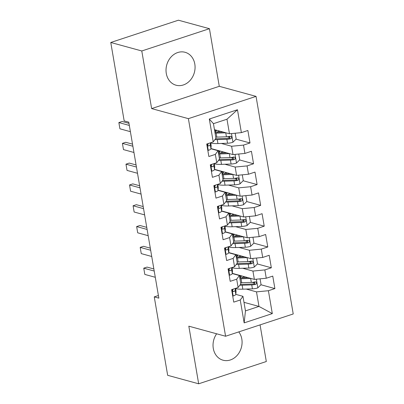 <?xml version="1.0" encoding="UTF-8"?>
<svg xmlns="http://www.w3.org/2000/svg" width="404" height="404" viewBox="0 0 404 404"><rect width="100%" height="100%" fill="white"/><g stroke="black" fill="none" stroke-linecap="round" stroke-linejoin="round"><path stroke-width="0.61" d="M166.286 73.442A17.069 14.322 105.3 0 0 176.043 85.209A17.069 14.322 105.3 0 0 194.809 64.049A17.069 14.322 105.3 0 0 185.057 52.283A17.069 14.322 105.3 0 0 166.286 73.442M216.63 333.795A17.069 14.322 105.3 0 0 213.297 348.445A17.069 14.322 105.3 0 0 223.048 360.206A17.069 14.322 105.3 0 0 241.819 339.047A17.069 14.322 105.3 0 0 238.779 331.896M209.434 28.694L141.784 50.97L151.631 108.59L219.281 86.315L209.434 28.694L178.417 20.2L110.772 42.481L124.174 120.902L128.77 122.16L158.853 298.142L154.257 296.884L167.66 375.306L198.677 383.8L266.322 361.519L260.06 324.887M219.281 86.315L256.04 96.379L293.228 313.964L225.583 336.244L188.39 118.655L256.04 96.379M243.986 302.328L258.979 306.434L272.311 313.6L268.402 290.718L274.892 288.582L272.756 276.104L266.266 278.24L264.842 269.917L271.337 267.781L269.2 255.298L262.711 257.439L261.287 249.117L267.781 246.98L265.645 234.497L259.156 236.638L257.732 228.316L264.221 226.179L262.09 213.696L255.601 215.832L254.177 207.515L260.666 205.373L258.535 192.895L252.046 195.031L250.621 186.714L257.111 184.572L254.98 172.094L248.49 174.23L247.066 165.908L253.555 163.772L251.424 151.293L244.93 153.429L243.511 145.107L250 142.971L247.869 130.487L241.375 132.628L229.467 133.774L226.977 119.215L213.448 123.669L215.938 138.234L213.221 141.9L209.307 119.018L237.466 109.747L241.375 132.628M272.311 313.6L244.157 322.877L240.244 299.995L242.961 296.329L235.83 294.375M213.221 141.9L206.732 144.036L208.863 156.52L215.352 154.379L216.776 162.701L210.287 164.837L212.418 177.321L218.907 175.184L220.332 183.502L213.842 185.643L215.973 198.122L222.468 195.985L223.887 204.303L217.397 206.444L219.529 218.923L226.023 216.786L227.442 225.109L220.953 227.245L223.084 239.724L229.578 237.587L230.997 245.91L224.508 248.046L226.644 260.529L233.133 258.388L234.552 266.711L228.063 268.847L230.199 281.33L236.688 279.189L238.113 287.512L231.618 289.648L233.754 302.131L240.244 299.995M221.326 143.445L231.603 146.258L233.022 154.581L210.964 148.541M243.511 145.107L231.603 146.258M244.93 153.429L233.022 154.581M209.307 119.018L213.448 123.669M224.882 164.246L235.158 167.059L236.582 175.381L214.519 169.342M247.066 165.908L235.158 167.059M248.49 174.23L236.582 175.381M215.352 154.379L218.074 150.712L210.944 148.763M218.074 150.712L219.493 159.035L216.776 162.701M228.442 185.047L238.714 187.86L240.138 196.182L218.074 190.143M250.621 186.714L238.714 187.86M252.046 195.031L240.138 196.182M218.907 175.184L221.629 171.518L214.499 169.564M221.629 171.518L223.048 179.836L220.332 183.502M231.997 205.848L242.269 208.666L243.693 216.983L221.629 210.944M254.177 207.515L242.269 208.666M255.601 215.832L243.693 216.983M222.468 195.985L225.185 192.319L218.054 190.365M225.185 192.319L226.604 200.637L223.887 204.303M235.552 226.654L245.824 229.467L247.248 237.784L225.185 231.744M257.732 228.316L245.824 229.467M259.156 236.638L247.248 237.784M226.023 216.786L228.74 213.12L221.609 211.166M228.74 213.12L230.164 221.442L227.442 225.109M239.107 247.455L249.379 250.268L250.803 258.59L228.74 252.545M261.287 249.117L249.379 250.268M262.711 257.439L250.803 258.59M229.578 237.587L232.295 233.921L225.164 231.967M232.295 233.921L233.719 242.243L230.997 245.91M242.663 268.256L252.934 271.069L254.358 279.391L232.295 273.351M264.842 269.917L252.934 271.069M266.266 278.24L254.358 279.391M233.133 258.388L235.85 254.722L228.72 252.773M235.85 254.722L237.274 263.044L234.552 266.711M246.218 289.057L256.495 291.87L258.979 306.434L245.45 310.888L242.961 296.329M268.402 290.718L256.495 291.87M236.688 279.189L239.405 275.523L232.275 273.574M239.405 275.523L240.829 283.845L238.113 287.512M141.784 50.97L110.772 42.481M225.583 336.244L188.825 326.18L198.677 383.8M151.631 108.59L188.39 118.655M158.403 295.521L154.257 296.884M214.474 129.674L229.467 133.774M244.157 322.877L245.45 310.888M226.977 119.215L237.466 109.747M274.892 288.582L260.928 284.759M254.995 283.133L252.126 282.351M271.337 267.781L257.373 263.958M251.439 262.332L248.571 261.55M267.781 246.98L253.818 243.157M247.884 241.531L245.016 240.744M264.221 226.179L250.263 222.357M244.329 220.73L241.461 219.943M260.666 205.373L246.708 201.551M240.774 199.929L237.9 199.142M257.111 184.572L243.152 180.75M237.219 179.129L234.345 178.341M253.555 163.772L239.597 159.949M233.663 158.323L230.79 157.54M250 142.971L236.037 139.148M230.103 137.522L227.235 136.739M232.684 295.859L233.254 295.986A5.797 1.535 -9.7 0 0 235.84 294.304L236.047 291.405A16.741 4.429 -9.7 0 0 236.037 291.117L235.562 288.35M233.386 289.047C232.305 290.395 232.446 291.223 233.81 291.542A5.797 1.535 -9.7 0 0 235.168 290.355L235.305 288.436M233.335 291.587L233.81 291.542L232.901 291.294M154.217 271.044L143.748 268.18L147.041 267.094L153.863 268.963M155.287 277.285L144.814 274.422L143.748 268.18M250.869 278.437A5.797 1.535 170.3 0 1 250.647 278.442L241.052 278.775A16.741 4.429 170.3 0 1 239.966 278.795M248.152 277.689L242.218 277.896A13.898 3.676 170.3 0 1 239.809 277.891M260.065 278.841L261.055 284.633L257.757 287.916A5.797 1.535 170.3 0 1 252.424 288.845L242.829 289.173A16.741 4.429 170.3 0 1 235.603 288.577M239.799 285.239A16.741 4.429 -9.7 0 0 242.153 285.224L251.748 284.891A5.797 1.535 -9.7 0 0 255.565 284.376L256.308 283.906L256.555 282.674L256.101 282.027L255.141 281.881A5.797 1.535 170.3 0 1 251.318 282.396L241.723 282.724A16.741 4.429 170.3 0 1 240.643 282.75M239.764 277.619L239.875 277.568A5.141 1.358 -9.7 0 0 241.193 276.366A5.141 1.358 -9.7 0 0 240.42 275.821L240.34 275.796M243.799 276.498A7.989 2.111 170.3 0 1 241.951 277.75L241.602 277.912M239.516 276.174L240.673 275.644M254.783 281.785L253.914 283.926A2.954 0.783 170.3 0 1 252.914 284.012L243.319 284.345A13.898 3.676 170.3 0 1 240.476 284.32M229.124 275.058L229.699 275.185A5.797 1.535 -9.7 0 0 232.285 273.503L232.492 270.604A16.741 4.429 -9.7 0 0 232.482 270.316L232.007 267.549M229.826 268.246C228.75 269.589 228.891 270.422 230.255 270.741A5.797 1.535 -9.7 0 0 231.608 269.554L231.75 267.635M229.78 270.781L230.255 270.741L229.346 270.493M150.662 250.243L140.193 247.379L143.486 246.294L150.308 248.162M151.727 256.484L141.259 253.616L140.193 247.379M225.568 254.257L226.144 254.384A5.797 1.535 -9.7 0 0 228.73 252.702L228.937 249.803A16.741 4.429 -9.7 0 0 228.927 249.515L228.452 246.748M226.27 247.445C225.195 248.788 225.336 249.621 226.7 249.94A5.797 1.535 -9.7 0 0 228.053 248.748L228.194 246.834M226.225 249.98L226.7 249.94L225.791 249.692M147.107 229.442L136.638 226.573L139.93 225.493L146.753 227.361M148.172 235.684L137.703 232.815L136.638 226.573M247.314 257.631A5.797 1.535 170.3 0 1 247.086 257.641L237.496 257.969A16.741 4.429 170.3 0 1 236.411 257.994M244.597 256.888L238.663 257.09A13.898 3.676 170.3 0 1 236.254 257.09M256.51 258.035L257.5 263.832L254.202 267.115A5.797 1.535 170.3 0 1 248.864 268.044L239.274 268.372A16.741 4.429 170.3 0 1 232.048 267.776M236.244 264.433A16.741 4.429 -9.7 0 0 238.597 264.418L248.192 264.09A5.797 1.535 -9.7 0 0 252.01 263.575L252.752 263.105L253 261.873L252.54 261.226L251.586 261.08A5.797 1.535 170.3 0 1 247.763 261.595L238.168 261.923A16.741 4.429 170.3 0 1 237.087 261.949M236.209 256.813L236.32 256.762A5.141 1.358 -9.7 0 0 237.633 255.565A5.141 1.358 -9.7 0 0 236.86 255.015L236.779 254.995M240.244 255.697A7.989 2.111 170.3 0 1 238.395 256.949L238.047 257.111M235.961 255.368L237.118 254.843M251.227 260.984L250.359 263.125A2.954 0.783 170.3 0 1 249.359 263.211L239.764 263.539A13.898 3.676 170.3 0 1 236.921 263.519M243.758 236.83A5.797 1.535 170.3 0 1 243.531 236.84L233.936 237.168A16.741 4.429 170.3 0 1 232.856 237.193M241.042 236.088L235.108 236.29A13.898 3.676 170.3 0 1 232.699 236.29M252.954 237.234L253.944 243.031L250.642 246.314A5.797 1.535 170.3 0 1 245.309 247.243L235.714 247.571A16.741 4.429 170.3 0 1 228.492 246.975M232.684 243.632A16.741 4.429 -9.7 0 0 235.042 243.617L244.637 243.289A5.797 1.535 -9.7 0 0 248.455 242.774L249.197 242.304L249.445 241.072L248.985 240.425L248.031 240.279A5.797 1.535 170.3 0 1 244.208 240.794L234.613 241.122A16.741 4.429 170.3 0 1 233.532 241.148M232.654 236.012L232.765 235.961A5.141 1.358 -9.7 0 0 234.078 234.764A5.141 1.358 -9.7 0 0 233.305 234.214L233.224 234.194M236.688 234.896A7.989 2.111 170.3 0 1 234.84 236.148L234.492 236.305M232.406 234.567L233.562 234.037M247.672 240.178L246.804 242.319A2.954 0.783 170.3 0 1 245.804 242.41L236.209 242.738A13.898 3.676 170.3 0 1 233.366 242.713M222.013 233.456L222.589 233.583A5.797 1.535 -9.7 0 0 225.174 231.901L225.382 229.002A16.741 4.429 -9.7 0 0 225.366 228.714L224.897 225.947M222.715 226.644C221.639 227.987 221.781 228.821 223.144 229.139A5.797 1.535 -9.7 0 0 224.498 227.947L224.634 226.033M222.67 229.179L223.144 229.139L222.235 228.891M143.551 208.641L133.083 205.772L136.37 204.692L143.198 206.56M144.617 214.883L134.148 212.014L133.083 205.772M218.458 212.656L219.034 212.777A5.797 1.535 -9.7 0 0 221.619 211.1L221.826 208.201A16.741 4.429 -9.7 0 0 221.811 207.909L221.341 205.146M219.16 205.838C218.084 207.186 218.226 208.02 219.589 208.338A5.797 1.535 -9.7 0 0 220.943 207.146L221.079 205.227M219.114 208.378L219.589 208.338L218.68 208.085M139.996 187.84L129.527 184.971L132.815 183.886L139.638 185.754M141.062 194.077L130.593 191.213L129.527 184.971M240.203 216.029A5.797 1.535 170.3 0 1 239.976 216.039L230.381 216.367A16.741 4.429 170.3 0 1 229.3 216.393M237.486 215.287L231.553 215.489A13.898 3.676 170.3 0 1 229.144 215.489M249.399 216.433L250.389 222.225L247.086 225.513A5.797 1.535 170.3 0 1 241.754 226.442L232.159 226.77A16.741 4.429 170.3 0 1 224.932 226.174M229.129 222.831A16.741 4.429 -9.7 0 0 231.487 222.816L241.077 222.488A5.797 1.535 -9.7 0 0 244.9 221.973L245.642 221.503L245.89 220.271L245.43 219.624L244.476 219.478A5.797 1.535 170.3 0 1 240.653 219.993L231.058 220.321A16.741 4.429 170.3 0 1 229.977 220.342M229.098 215.211L229.209 215.16A5.141 1.358 -9.7 0 0 230.522 213.963A5.141 1.358 -9.7 0 0 229.75 213.413L229.669 213.393M233.133 214.095A7.989 2.111 170.3 0 1 231.285 215.342L230.931 215.504M228.851 213.767L230.007 213.236M244.117 219.377L243.248 221.518A2.954 0.783 170.3 0 1 242.249 221.609L232.654 221.937A13.898 3.676 170.3 0 1 229.81 221.912M236.648 195.228A5.797 1.535 170.3 0 1 236.421 195.238L226.826 195.566A16.741 4.429 170.3 0 1 225.745 195.592M233.931 194.486L227.997 194.688A13.898 3.676 170.3 0 1 225.589 194.683M245.844 195.632L246.834 201.424L243.531 204.712A5.797 1.535 170.3 0 1 238.198 205.636L228.603 205.969A16.741 4.429 170.3 0 1 221.377 205.368M225.573 202.03A16.741 4.429 -9.7 0 0 227.927 202.015L237.522 201.687A5.797 1.535 -9.7 0 0 241.345 201.172L242.082 200.702L242.334 199.47L241.875 198.819L240.915 198.672A5.797 1.535 170.3 0 1 237.097 199.187L227.502 199.52A16.741 4.429 170.3 0 1 226.417 199.541M225.543 194.41L225.654 194.359A5.141 1.358 -9.7 0 0 226.967 193.162A5.141 1.358 -9.7 0 0 226.195 192.612L226.114 192.592M229.578 193.294A7.989 2.111 170.3 0 1 227.73 194.541L227.376 194.703M225.296 192.966L226.452 192.435M240.562 198.576L239.693 200.717A2.954 0.783 170.3 0 1 238.693 200.808L229.098 201.136A13.898 3.676 170.3 0 1 226.255 201.111M214.903 191.849L215.478 191.976A5.797 1.535 -9.7 0 0 218.064 190.294L218.271 187.395A16.741 4.429 -9.7 0 0 218.256 187.108L217.786 184.34M215.605 185.037C214.524 186.385 214.67 187.219 216.029 187.532A5.797 1.535 -9.7 0 0 217.387 186.345L217.524 184.426M215.559 187.577L216.029 187.532L215.125 187.284M136.441 167.039L125.972 164.17L129.26 163.085L136.082 164.953M137.506 173.276L127.038 170.412L125.972 164.17M233.093 174.427A5.797 1.535 170.3 0 1 232.866 174.437L223.271 174.765A16.741 4.429 170.3 0 1 222.19 174.786M230.376 173.68L224.437 173.887A13.898 3.676 170.3 0 1 222.033 173.882M242.289 174.831L243.279 180.623L239.976 183.906A5.797 1.535 170.3 0 1 234.643 184.835L225.048 185.163A16.741 4.429 170.3 0 1 217.822 184.567M222.018 181.229A16.741 4.429 -9.7 0 0 224.371 181.214L233.966 180.886A5.797 1.535 -9.7 0 0 237.789 180.371L238.527 179.901L238.779 178.664L238.32 178.018L237.36 177.871A5.797 1.535 170.3 0 1 233.542 178.386L223.947 178.714A16.741 4.429 170.3 0 1 222.862 178.74M221.988 173.609L222.099 173.558A5.141 1.358 -9.7 0 0 223.412 172.357A5.141 1.358 -9.7 0 0 222.639 171.811L222.559 171.786M226.023 172.488A7.989 2.111 170.3 0 1 224.175 173.74L223.821 173.902M221.74 172.165L222.897 171.634M237.007 177.775L236.138 179.916A2.954 0.783 170.3 0 1 235.138 180.007L225.543 180.336A13.898 3.676 170.3 0 1 222.7 180.31M211.348 171.049L211.923 171.175A5.797 1.535 -9.7 0 0 214.509 169.493L214.716 166.594A16.741 4.429 -9.7 0 0 214.701 166.307L214.231 163.539M212.049 164.236C210.969 165.584 211.11 166.413 212.474 166.731A5.797 1.535 -9.7 0 0 213.832 165.544L213.969 163.625M211.999 166.776L212.474 166.731L211.565 166.483M132.886 146.233L122.412 143.369L125.705 142.284L132.527 144.152M133.951 152.475L123.483 149.606L122.412 143.369M229.538 153.626A5.797 1.535 170.3 0 1 229.31 153.631L219.715 153.964A16.741 4.429 170.3 0 1 218.63 153.985M226.821 152.879L220.882 153.086A13.898 3.676 170.3 0 1 218.478 153.081M238.734 154.025L239.724 159.822L236.421 163.105A5.797 1.535 170.3 0 1 231.088 164.034L221.493 164.362A16.741 4.429 170.3 0 1 214.266 163.766M218.463 160.423A16.741 4.429 -9.7 0 0 220.816 160.413L230.411 160.08A5.797 1.535 -9.7 0 0 234.234 159.565L234.971 159.095L235.219 157.863L234.764 157.217L233.805 157.07A5.797 1.535 170.3 0 1 229.987 157.585L220.392 157.913A16.741 4.429 170.3 0 1 219.306 157.939M218.428 152.808L218.544 152.757A5.141 1.358 -9.7 0 0 219.857 151.556A5.141 1.358 -9.7 0 0 219.084 151.01L219.003 150.985M222.468 151.687A7.989 2.111 170.3 0 1 220.619 152.939L220.266 153.101M218.185 151.359L219.342 150.833M233.446 156.974L232.578 159.115A2.954 0.783 170.3 0 1 231.583 159.201L221.988 159.535A13.898 3.676 170.3 0 1 219.145 159.509M207.792 150.248L208.368 150.374A5.797 1.535 -9.7 0 0 210.954 148.692L211.161 145.793A16.741 4.429 -9.7 0 0 211.146 145.506L210.671 142.738M208.494 143.435C207.414 144.778 207.555 145.612 208.918 145.93A5.797 1.535 -9.7 0 0 210.277 144.738L210.413 142.824M208.444 145.97L208.918 145.93L208.01 145.682M129.331 125.432L118.857 122.569L122.149 121.483L128.972 123.351M130.396 131.674L119.927 128.805L118.857 122.569M225.982 132.82A5.797 1.535 170.3 0 1 225.755 132.83L216.16 133.158A16.741 4.429 170.3 0 1 215.074 133.184M223.266 132.078L217.327 132.28A13.898 3.676 170.3 0 1 214.923 132.28M235.178 133.224L236.168 139.021L232.866 142.304A5.797 1.535 170.3 0 1 227.533 143.233L217.938 143.561A16.741 4.429 170.3 0 1 210.711 142.966M214.908 139.622A16.741 4.429 -9.7 0 0 217.261 139.607L226.856 139.279A5.797 1.535 -9.7 0 0 230.679 138.764L231.416 138.294L231.664 137.062L231.209 136.416L230.25 136.269A5.797 1.535 170.3 0 1 226.432 136.784L216.837 137.113A16.741 4.429 170.3 0 1 215.751 137.138M214.872 132.002L214.984 131.951A5.141 1.358 -9.7 0 0 216.302 130.755A5.141 1.358 -9.7 0 0 215.529 130.204L215.448 130.184M218.907 130.886A7.989 2.111 170.3 0 1 217.064 132.138L216.711 132.3M214.625 130.558L215.787 130.032M229.891 136.173L229.023 138.314A2.954 0.783 170.3 0 1 228.023 138.4L218.433 138.729A13.898 3.676 170.3 0 1 215.59 138.708M232.053 289.506L233.159 295.965M235.527 288.36L236.047 291.405M235.168 290.355L235.84 294.304M257.838 287.835L256.363 279.194M241.723 282.724L241.052 278.775M240.643 277.144L240.42 275.821M242.829 289.173L242.153 285.224M251.318 282.396L250.647 278.442M252.424 288.845L251.748 284.891M253.914 283.926L255.565 284.376M228.497 268.705L229.598 275.164M231.972 267.559L232.492 270.604M231.608 269.554L232.285 273.503M224.942 247.904L226.043 254.358M228.417 246.758L228.937 249.803M228.053 248.748L228.73 252.702M254.283 267.034L252.808 258.393M238.168 261.923L237.496 257.969M237.087 256.338L236.86 255.015M239.274 268.372L238.597 264.418M247.763 261.595L247.086 257.641M248.864 268.044L248.192 264.09M250.359 263.125L252.01 263.575M250.727 246.233L249.253 237.592M234.613 241.122L233.936 237.168M233.532 235.537L233.305 234.214M235.714 247.571L235.042 243.617M244.208 240.794L243.531 236.84M245.309 247.243L244.637 243.289M246.804 242.319L248.455 242.774M221.387 227.104L222.488 233.557M224.861 225.957L225.382 229.002M224.498 227.947L225.174 231.901M217.832 206.298L218.933 212.757M221.306 205.156L221.826 208.201M220.943 207.146L221.619 211.1M247.172 225.432L245.693 216.791M231.058 220.321L230.381 216.367M229.977 214.736L229.75 213.413M232.159 226.77L231.487 222.816M240.653 219.993L239.976 216.039M241.754 226.442L241.077 222.488M243.248 221.518L244.9 221.973M243.617 204.626L242.137 195.991M227.502 199.52L226.826 195.566M226.422 193.935L226.195 192.612M228.603 205.969L227.927 202.015M237.097 199.187L236.421 195.238M238.198 205.636L237.522 201.687M239.693 200.717L241.345 201.172M214.272 185.497L215.377 191.956M217.751 184.355L218.271 187.395M217.387 186.345L218.064 190.294M240.062 183.825L238.582 175.19M223.947 178.714L223.271 174.765M222.867 173.134L222.639 171.811M225.048 185.163L224.371 181.214M233.542 178.386L232.866 174.437M234.643 184.835L233.966 180.886M236.138 179.916L237.789 180.371M210.716 164.696L211.822 171.155M214.196 163.549L214.716 166.594M213.832 165.544L214.509 169.493M236.507 163.024L235.027 154.384M220.392 157.913L219.715 153.964M219.311 152.328L219.084 151.01M221.493 164.362L220.816 160.413M229.987 157.585L229.31 153.631M231.088 164.034L230.411 160.08M232.578 159.115L234.234 159.565M207.161 143.895L208.267 150.354M210.641 142.748L211.161 145.793M210.277 144.738L210.954 148.692M232.946 142.223L231.472 133.583M216.837 137.113L216.16 133.158M215.756 131.527L215.529 130.204M217.938 143.561L217.261 139.607M226.432 136.784L225.755 132.83M227.533 143.233L226.856 139.279M229.023 138.314L230.679 138.764M244.324 277.821L244.112 276.583M240.769 257.02L240.557 255.782M237.214 236.219L237.002 234.982M233.658 215.418L233.446 214.181M230.103 194.617L229.891 193.38M226.548 173.811L226.336 172.574M222.993 153.01L222.781 151.773M219.438 132.209L219.226 130.972"/></g></svg>
